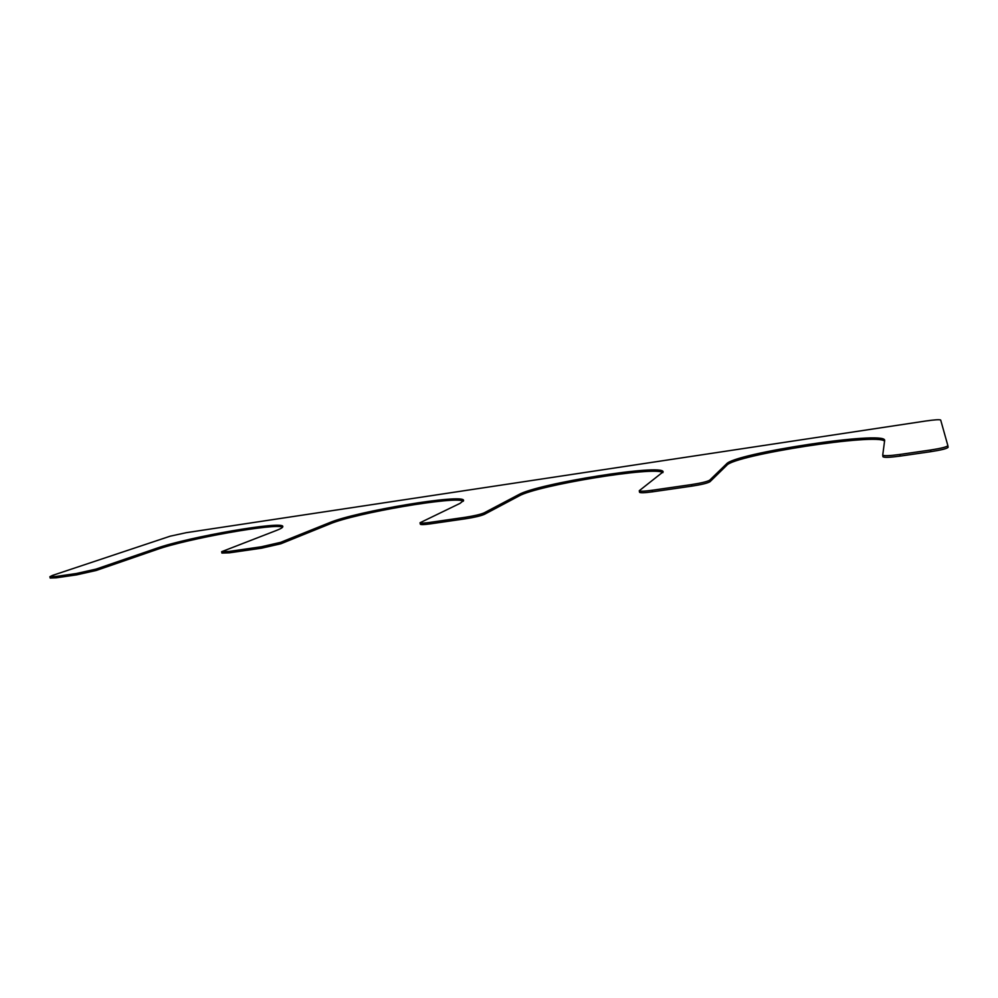 <?xml version="1.0" encoding="UTF-8"?>
<svg xmlns="http://www.w3.org/2000/svg" width="998" height="998" viewBox="0 0 998 998"><rect width="100%" height="100%" fill="white"/><g stroke="black" fill="none" stroke-linecap="round" stroke-linejoin="round"><path stroke-width="1.5" d="M276.047 530.599L221.643 551.694L229.228 551.407L261.301 546.779L280.588 542.363L329.515 522.69C356.236 511.313 464.344 493.274 463.596 500.485L460.09 503.341L420.046 522.74C420.495 523.364 423.763 523.239 429.876 522.403L465.33 517.276C474.312 515.866 480.587 514.394 484.155 512.847L518.673 494.659C537.685 483.531 663.458 463.446 663.109 471.867L639.269 490.717C639.967 491.49 644.271 491.34 652.181 490.255L691.589 484.566C701.407 483.032 707.457 481.56 709.74 480.138L726.532 463.883C734.478 453.317 884.24 430.525 884.677 440.23L882.731 455.113C883.829 456.049 889.542 455.837 899.859 454.452L930.61 450.011C941.226 448.351 946.977 446.892 947.863 445.632L940.69 420.046C939.567 419.422 934.627 419.734 925.857 420.994L186.314 532.67L170.234 536.176L52.445 575.434L49.9 576.707L55.925 576.47L76.372 573.513L95.958 569.134L156.636 548.289C188.697 536.874 283.781 520.432 282.821 526.532C282.983 527.455 280.725 528.815 276.047 530.599M49.9 576.707L50.187 578.042L56.212 577.817L76.659 574.86L96.232 570.469L156.886 549.536C187.374 538.646 276.833 522.752 282.546 527.243M947.863 445.657L948.1 447.291C947.227 448.564 941.476 450.023 930.86 451.67L900.109 456.111C889.792 457.483 884.078 457.695 882.968 456.747L882.743 455.163M884.59 441.153C877.442 432.808 734.416 455.026 726.756 465.317L709.99 481.71C707.707 483.132 701.669 484.616 691.851 486.138L652.442 491.827C644.533 492.9 640.229 493.037 639.531 492.264L639.269 490.717M662.884 472.628C655.798 465.854 537.111 485.315 518.923 496.031L484.429 514.332C480.861 515.891 474.586 517.363 465.604 518.773L430.15 523.888C424.038 524.723 420.769 524.836 420.32 524.212L420.046 522.74M221.643 551.694L221.918 553.079L229.503 552.817L261.576 548.189L280.862 543.773L329.764 523.987C355.276 513.072 457.196 495.619 463.346 501.208M156.886 549.536L156.636 548.289M96.232 570.469L95.958 569.134M76.659 574.86L76.372 573.513M56.212 577.817L55.925 576.47M930.86 451.67L930.61 450.011M900.109 456.111L899.859 454.452M726.756 465.317L726.532 463.883M709.99 481.71L709.74 480.138M691.851 486.138L691.589 484.566M652.442 491.827L652.181 490.255M518.923 496.031L518.673 494.659M484.429 514.332L484.155 512.847M465.604 518.773L465.33 517.276M430.15 523.888L429.876 522.403M329.764 523.987L329.515 522.69M280.862 543.773L280.588 542.363M261.576 548.189L261.301 546.779M229.503 552.817L229.228 551.407M948.1 447.291L947.863 445.632M882.968 456.747L882.731 455.113"/></g></svg>
